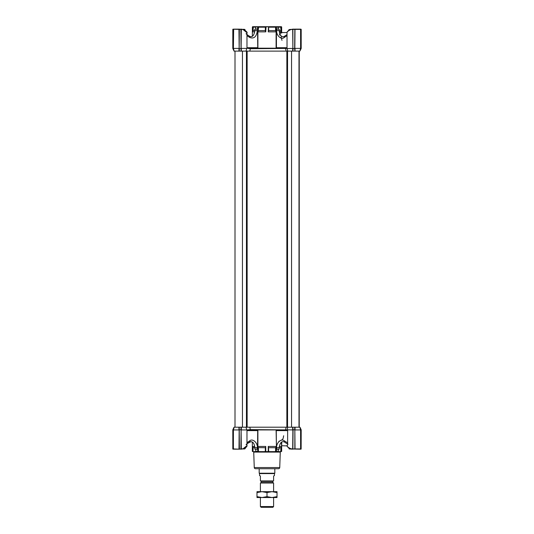 <?xml version="1.0" encoding="UTF-8"?>
<svg xmlns="http://www.w3.org/2000/svg" width="534" height="534" viewBox="0 0 534 534"><rect width="100%" height="100%" fill="white"/><g stroke="black" fill="none" stroke-linecap="round" stroke-linejoin="round"><path stroke-width="0.8" d="M279.516 33.075L281.612 32.561L279.723 33.689M279.422 34.743L279.776 35.084M281.091 36.873L281.972 40.377M281.598 26.947L281.058 27.187L281.058 30.979L281.598 31.873L279.262 31.873M246.054 51.124L246.721 48.387L241.315 48.387L241.315 51.124L287.773 51.124L287.025 48.387L287.025 32.714C286.578 32.414 287.432 31.446 289.582 29.811L290.943 29.55C288.527 30.605 287.219 31.66 287.025 32.714L287.025 32.728M278.201 29.143L277.854 26.7L252.622 26.7L252.642 27.187L255.739 27.187M252.348 36.279L252.402 26.947M257.328 29.143L257.328 30.605L254.831 30.605L254.831 29.143L257.882 29.143L257.882 26.72L255.739 26.887L255.739 29.143M280.19 35.171L280.65 35.357L280.136 34.583A1.469 0.641 150.9 0 0 279.669 34.39L280.19 35.171M287.058 48.194L246.915 48.194L250.339 48.707L249.805 51.124M295.042 51.124L299.854 51.124L300.595 48.387L295.042 48.387L295.042 51.124L294.841 48.46L293.079 48.501L292.939 51.124L294.922 51.124M294.841 48.46L294.841 29.383L300.595 29.383L300.595 49.315L301.189 48.501L299.854 51.124M234.086 51.124L232.811 48.501L232.811 29.383L233.645 29.143L233.405 48.387L234.146 51.124L233.164 48.42L233.058 29.143L232.811 48.501M234.146 51.124L238.958 51.124L238.958 48.387L233.164 48.42M239.078 51.124L241.061 51.124L240.921 48.501L239.359 48.501L238.958 51.124M241.061 51.124L240.867 29.143L239.359 29.383L239.159 49.315M287.759 51.124L292.685 51.124L292.685 48.387L287.072 48.561M293.079 49.395L292.685 51.124M281.058 30.979L279.169 30.605L279.169 29.143M278.741 29.143L276.118 29.143L276.118 27.187L275.284 26.7M294.788 51.124L294.841 49.315M286.177 51.124L285.483 48.514L287.025 48.387M239.359 49.395L239.212 51.124M233.004 48.46L234.032 51.124M280.824 30.605L280.817 27.187L278.261 27.187M281.378 26.7L277.573 26.7M276.105 48.194L276.105 31.873L275.657 30.632L276.425 31.873L276.425 47.7L287.025 47.7M278.187 26.947L276.118 27.187M292.886 48.46L292.886 29.383L294.641 29.383L292.886 29.383L292.886 49.315M292.906 29.29L290.943 29.55L292.685 29.39L292.886 48.42M250.132 48.194L246.975 48.194L246.975 32.714L243.057 29.55L241.315 29.39L241.114 48.42M232.871 29.223L238.958 29.383L239.159 48.42M246.134 33.575L246.261 34.123M301.169 29.29L300.355 29.143L301.189 29.383L301.189 48.501M300.355 29.143L295.002 29.143L294.841 48.42M280.33 26.7L280.817 27.187L281.058 26.7M266.025 26.7L265.758 31.873L257.575 31.873L258.242 30.605L258.596 26.7M258.249 27.187L265.531 27.187L265.531 31.493L265.338 30.605L258.349 30.605L257.895 31.873L257.895 48.194M265.778 26.947L267.975 26.7M276.425 31.873L268.242 31.873L268.469 27.187L275.584 27.187L275.597 30.605L268.662 30.605L268.469 30.979M285.483 48.514L276.425 47.7M289.855 29.684L292.886 29.383M284.001 48.194L249.999 48.194M244.065 29.63L244.779 29.383L242.997 29.31L244.726 30.058L240.867 29.143L241.114 48.46M241.161 29.383L239.159 29.383L239.159 48.46M244.418 29.811L244.418 29.811C246.761 31.713 247.609 32.681 246.975 32.707L246.975 32.714M239.179 29.29L233.645 29.143M249.171 48.194L246.975 48.194M254.738 31.873L252.402 31.873L252.642 27.187M257.748 48.194L257.575 31.873M257.688 47.886L251.935 48.194M268.469 27.187L268.242 31.873M299.454 29.143L292.719 29.15L289.588 29.811M294.841 29.383L294.641 49.395M239.612 29.143L234.546 29.143M241.281 29.15L244.145 29.684M294.388 29.143L292.839 29.383M257.328 30.605C256.54 36.786 254.004 39.069 249.712 37.467A1.469 0.941 -56.6 0 0 249.485 36.245C252.282 37.574 254.057 35.691 254.831 30.605L253.176 30.605L252.642 31.493M253.183 30.605L253.183 27.187L253.67 26.7M265.338 30.605L265.378 26.7M265.758 31.873L265.531 31.493M268.662 30.605L268.622 26.7M279.743 467.537A1.222 1.222 0 0 1 278.521 468.719L255.479 468.719A1.222 1.222 0 0 1 254.257 467.537L279.743 467.537L280.277 452.091A0.487 0.487 0 0 1 280.771 451.624M254.257 467.537L253.723 452.091A0.487 0.487 0 0 0 253.229 451.624M287.058 429.817L292.685 429.937L292.685 427.2L287.759 427.2L287.025 429.937L285.483 429.803L286.177 427.2L241.315 427.2L241.315 429.937L246.721 429.937L246.054 427.2L246.448 427.2L246.448 51.124M281.792 441.958L281.652 445.756L287.052 445.877M250.132 430.13L257.688 430.431L257.575 446.444L258.269 447.625L265.338 447.712L265.531 447.338M258.096 447.372L258.096 451.624L265.318 451.624L265.338 447.712M257.575 446.444L258.343 447.692M276.592 430.13L276.252 430.244L276.425 446.444L276.105 430.13M268.469 447.338L268.682 451.624L275.904 451.624L275.904 447.372L276.425 446.444M275.904 447.372L276.105 446.444L268.242 446.444L268.682 451.624M281.331 451.624L280.817 451.624L280.817 447.712L281.598 446.444L281.598 451.377M294.841 429.903L295.042 448.934L300.595 448.934L300.595 429.009L301.189 429.817L299.914 427.2L295.042 427.2L295.042 429.937L300.595 429.937L299.854 427.2L301.189 429.817L301.143 449.081M294.641 428.922L295.042 427.2L292.806 427.2L292.886 429.863L294.641 429.817L294.788 427.2M286.177 427.2L287.779 427.2M240.921 428.922L241.315 427.2L239.078 427.2L239.159 429.863L240.921 429.817L241.061 427.2M238.958 427.2L234.146 427.2L233.405 429.937L238.958 429.937L238.958 427.2M239.212 427.2L239.406 449.181L233.405 448.934L233.405 429.009L232.811 429.817L234.032 427.2M232.831 449.027L232.811 429.817L233.224 428.922M249.805 427.2L250.339 429.61L246.721 429.937M292.939 427.2L292.886 429.009M300.776 428.922L299.968 427.2M246.261 444.201L246.134 444.742M232.871 449.094L238.998 449.181L239.159 429.903M241.114 429.009L240.867 449.181L239.159 448.934L239.159 429.863M241.114 429.863L241.114 448.934L243.057 448.767L241.315 448.927L241.114 429.903M243.057 448.767L246.975 445.61C247.422 445.91 246.568 446.878 244.418 448.513L243.057 448.767M287.025 429.93L246.741 429.923M289.221 448.934L292.719 449.174L289.582 448.513C287.239 446.604 286.391 445.636 287.025 445.61C287.199 446.651 288.5 447.699 290.943 448.767L292.685 448.927L292.886 429.903M287.058 430.13L287.632 430.13L287.058 430.13M287.739 444.201L284.515 442.079A1.469 0.941 123.4 0 1 284.288 440.85L287.632 442.86L287.866 444.742L287.025 445.61M294.841 429.863L294.841 448.934L293.079 448.934L294.841 448.934L294.841 429.009M249.171 430.13L246.975 430.13L249.171 430.13M238.998 449.181L241.161 448.934M251.935 430.13L246.975 430.13L246.975 445.61M250.339 429.61L285.483 429.883L276.312 430.431M292.906 449.027L300.549 449.181L292.886 448.934L292.886 429.863M289.582 448.513L291.003 449.007M294.841 448.934L300.996 448.934L300.996 429.863M234.546 449.181L239.612 449.181M255.739 449.181L255.826 451.624L257.902 451.624L257.882 449.181L257.328 449.181L257.328 447.712C257.889 442.9 252.562 438.1 249.712 440.85L246.975 442.659M233.645 449.181L233.164 449.181L233.164 429.903M287.759 430.13L287.332 430.618L276.425 430.618M241.281 449.174L244.145 448.633M292.886 448.934L293.079 428.922M291.017 449.007L289.855 448.633M300.836 429.903L300.836 449.181L300.355 449.181M284.288 440.85C281.438 438.1 276.111 442.9 276.672 447.712L276.672 449.181L276.118 449.181L276.098 451.624L278.187 451.597M255.739 451.43L255.799 449.181M253.183 447.712L252.942 451.624L252.942 447.338L254.831 447.712L254.831 449.181L257.328 449.181M276.672 449.181L279.169 449.181L279.169 447.712L280.824 447.712M281.578 445.79L281.325 442.279M279.262 446.444L281.598 446.444M278.174 451.624L280.817 451.624M265.318 451.624L268.469 451.624M253.183 451.624L255.826 451.624M249.712 440.85A1.469 0.941 -123.4 0 1 249.485 442.079L246.975 443.734L250.927 441.611L252.348 442.045L252.348 451.377L252.942 451.624M252.348 451.377L252.402 446.444L254.738 446.444M257.555 449.181L257.882 451.597M252.402 446.444L252.942 447.338M276.118 451.597L278.201 451.377L278.201 449.181M265.531 451.624L268.469 451.597M257.555 451.377L255.799 451.377M258.403 447.712L258.416 451.624M257.895 430.13L257.895 446.444L265.758 446.444L265.531 451.597M268.662 447.712L275.584 447.712L275.584 451.624M288.981 448.133L288.981 448.694L289.935 448.694M289.935 29.63L288.981 29.63L288.527 30.511M290.69 29.377L288.981 29.63M244.065 448.694L245.019 448.694L245.847 447.505M243.31 448.94L244.779 448.934M247.135 51.124L247.135 427.2L286.865 427.2L286.865 51.124M248.717 51.124L286.411 51.124M299.234 51.124L299.234 427.2M272.861 482.589L273.595 483.01L260.405 483.01L261.139 482.589L272.861 482.589L272.861 481.414A0.487 0.487 0 0 1 273.348 480.927M261.139 482.589L261.139 481.414A0.487 0.487 0 0 0 260.652 480.927M273.595 506.566L272.861 507.3L261.139 507.3L260.405 506.566L273.595 506.566L273.595 497.534M273.595 491.674L273.595 483.01M260.405 506.566L260.405 497.534M260.405 491.674L260.405 483.01M274.816 473.231L274.449 473.598L259.551 473.598L259.184 473.231L274.816 473.231L274.816 468.719M259.551 473.598L259.551 475.547L260.405 476.041L260.405 480.927L273.595 480.927L273.595 476.041L274.449 475.547L274.449 473.598M259.184 473.231L259.184 468.719M273.595 480.927L260.405 480.927M267 497.534L261.994 497.534L267 496.64L272.006 497.534L267 497.534M256.988 492.568L261.994 491.674L267 492.568L272.006 491.674L277.012 492.568L277.012 491.674L256.988 491.674L256.988 496.64L261.994 497.534L256.988 497.534L256.988 496.64M277.012 497.534L272.006 497.534L277.012 496.64L277.012 497.534M267 492.568L267 496.64M277.012 492.568L277.012 496.64M281.598 26.967L281.598 31.873M281.358 27.187L281.358 31.493M276.672 29.143L276.672 30.605C276.111 35.424 281.438 40.224 284.288 37.467A1.469 0.941 -123.4 0 1 284.515 36.245C283.16 37.126 281.872 36.833 280.65 35.357M276.672 30.605L279.169 30.605L280.136 34.583M284.288 37.467L287.025 35.665M285.977 48.434L250.339 48.707M276.252 26.7L275.904 30.952M276.445 26.967L276.445 29.143M250.466 48.194L248.083 48.434M252.942 30.979L252.942 26.7M249.712 37.467L246.975 35.665M246.975 47.7L257.575 47.7M300.996 48.46L301.189 29.383M300.836 29.143L300.836 48.42M252.402 31.873L252.402 26.967M255.799 26.947L255.799 29.143M257.555 29.143L257.555 26.947M276.252 48.073L276.592 48.194M257.408 48.194L257.748 48.073M285.977 429.883L285.483 429.803M250.466 430.13L248.083 429.883M287.632 430.13L287.632 442.86M233.004 429.863L232.811 448.934M257.575 430.618L246.975 430.618M249.485 442.079C252.549 440.984 254.331 442.86 254.831 447.712L257.328 447.712M257.748 430.244L257.408 430.13M276.672 447.712L279.169 447.712C279.943 442.626 281.718 440.75 284.515 442.079M276.445 451.377L276.445 449.181M281.358 446.831L281.358 451.597M280.277 452.091L253.723 452.091M265.758 446.444L265.758 451.377M268.242 451.377L268.242 446.444M252.642 451.597L252.642 446.831M281.058 451.624L281.058 447.338M287.552 51.124L287.552 427.2M242.456 51.124L242.456 427.2M291.544 51.124L291.544 427.2M299.113 51.124L299.113 427.2M272.861 481.414L261.139 481.414M281.652 33.048L281.578 32.534L287.032 32.561M281.652 32.561L281.652 26.947M284.515 36.245L287.025 34.59M278.261 29.143L278.261 27.114M288.06 30.905L287.185 32.027M246.975 34.59L249.485 36.245L250.947 36.712L252.095 36.425M287.185 446.291L288.026 447.385M246.074 447.292L246.514 446.798M244.412 448.513L242.997 449.007M278.861 441.304C283.841 439.422 282.993 438.467 283.681 435.744M278.261 449.181L278.261 451.43M281.652 445.269L281.652 451.377M235.007 51.124L235.007 427.2M298.993 51.124L298.993 427.2M245.019 29.63L245.019 30.184"/></g></svg>

